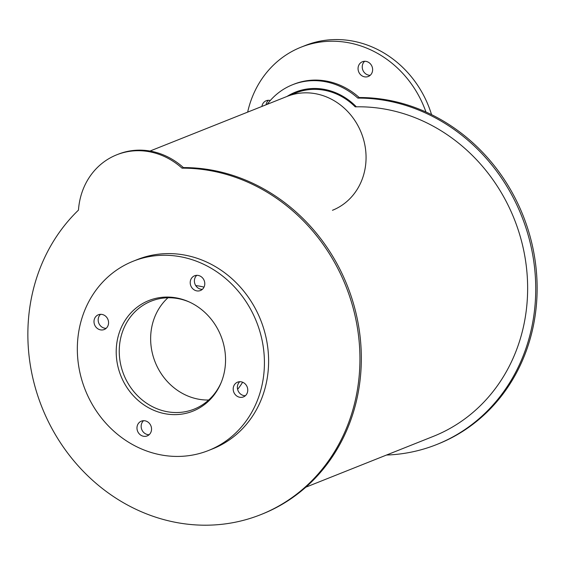 <?xml version="1.0" encoding="UTF-8"?>
<svg xmlns="http://www.w3.org/2000/svg" width="565" height="565" viewBox="0 0 565 565"><rect width="100%" height="100%" fill="white"/><g stroke="black" fill="none" stroke-linecap="round" stroke-linejoin="round"><path stroke-width="0.85" d="M355.23 106.842A61.288 55.455 -111.7 0 0 295.806 92.935A61.288 55.455 -111.7 0 1 355.23 106.842A171.965 155.601 -111.7 0 1 522.604 245.457A171.965 155.601 -111.7 0 1 433.362 436.364L305.842 487.185M167.946 297.776A58.117 52.587 -111.7 0 0 155.276 362.391A58.117 52.587 -111.7 0 0 208.69 400.02M221.332 382.159A58.117 52.587 68.3 0 1 194.134 409.138A58.117 52.587 68.3 0 1 123.883 374.906A58.117 52.587 68.3 0 1 151.109 301.166A58.117 52.587 68.3 0 1 189.409 302.049M120.959 376.078A59.53 53.859 68.3 0 1 148.842 300.552A59.53 53.859 68.3 0 1 220.915 335.907A59.53 53.859 68.3 0 1 192.912 411.143A59.53 53.859 68.3 0 1 120.959 376.078M196.797 275.325A7.938 7.183 -111.7 0 0 195.024 284.188A7.938 7.183 -111.7 0 0 202.376 289.329M190.843 285.855A7.938 7.183 68.3 0 1 194.558 275.791A7.938 7.183 68.3 0 1 204.17 280.501A7.938 7.183 68.3 0 1 200.434 290.53A7.938 7.183 68.3 0 1 190.843 285.855M239.779 381.707A7.938 7.183 -111.7 0 0 238.006 390.577A7.938 7.183 -111.7 0 0 245.358 395.712M233.825 392.244A7.938 7.183 68.3 0 1 237.54 382.173A7.938 7.183 68.3 0 1 247.152 386.884A7.938 7.183 68.3 0 1 243.416 396.92A7.938 7.183 68.3 0 1 233.825 392.244M143.559 420.706A7.938 7.183 -111.7 0 0 141.787 429.57A7.938 7.183 -111.7 0 0 149.139 434.704M137.606 431.236A7.938 7.183 68.3 0 1 141.321 421.165A7.938 7.183 68.3 0 1 150.933 425.876A7.938 7.183 68.3 0 1 147.197 435.912A7.938 7.183 68.3 0 1 137.606 431.236M100.577 314.317A7.938 7.183 -111.7 0 0 98.804 323.18A7.938 7.183 -111.7 0 0 106.156 328.322M94.623 324.847A7.938 7.183 68.3 0 1 98.338 314.783A7.938 7.183 68.3 0 1 107.95 319.493A7.938 7.183 68.3 0 1 104.214 329.529A7.938 7.183 68.3 0 1 94.623 324.847M208.584 450.467L212.772 448.801A101.855 92.166 -111.7 0 0 260.677 320.058A101.855 92.166 -111.7 0 0 137.351 259.561L133.171 261.228A101.855 92.166 -111.7 0 0 85.463 390.464A101.855 92.166 -111.7 0 0 208.584 450.467A101.855 92.166 -111.7 0 0 256.496 321.732A101.855 92.166 -111.7 0 0 133.171 261.228M332.46 210.286A61.288 55.455 -111.7 0 0 361.289 132.817A61.288 55.455 -111.7 0 0 287.084 96.417A61.288 55.455 -111.7 0 0 287.077 96.417L304.57 89.447M364.644 61.288A7.938 7.183 -111.7 0 0 362.871 70.152A7.938 7.183 -111.7 0 0 370.223 75.293M358.683 71.819A7.938 7.183 68.3 0 1 362.405 61.747A7.938 7.183 68.3 0 1 372.017 66.465A7.938 7.183 68.3 0 1 368.281 76.494A7.938 7.183 68.3 0 1 358.683 71.819M268.424 100.28A7.938 7.183 -111.7 0 0 266.094 104.779M261.913 106.446A7.938 7.183 68.3 0 1 266.186 100.747A7.938 7.183 68.3 0 1 270.31 100.492M431.561 114.653A101.855 92.166 -111.7 0 0 305.199 45.525L301.018 47.192A101.855 92.166 -111.7 0 0 247.654 112.131M425.961 112.011A101.855 92.166 -111.7 0 0 301.018 47.192M195.744 285.593A62.171 56.253 68.3 0 1 204.014 287.14M242.618 382.23A62.171 56.253 68.3 0 1 237.611 389.32M260.825 514.616L262.224 514.058A180.786 163.582 -111.7 0 0 356.451 315.129A180.786 163.582 -111.7 0 0 183.413 167.593L182.015 168.151A70.109 63.435 -111.7 0 0 116.736 154.81A70.109 63.435 -111.7 0 0 78.471 210.109A180.786 163.582 -111.7 0 0 56.09 435.834A180.786 163.582 -111.7 0 0 260.825 514.616A180.786 163.582 -111.7 0 0 355.053 315.687A180.786 163.582 -111.7 0 0 182.015 168.151M183.413 167.593A70.109 63.435 -111.7 0 0 118.134 154.252L116.736 154.81M296.173 91.848A62.171 56.253 -111.7 0 0 288.425 95.88M287.034 96.431A62.171 56.253 68.3 0 1 295.474 92.116A62.171 56.253 68.3 0 1 356.353 106.82M386.481 455.044A180.786 163.582 -111.7 0 0 436.625 444.556L438.023 443.998A180.786 163.582 -111.7 0 0 532.251 245.069A180.786 163.582 -111.7 0 0 359.213 97.533L357.815 98.091A70.109 63.435 -111.7 0 0 292.536 84.75A70.109 63.435 -111.7 0 0 267.189 104.341M436.625 444.556A180.786 163.582 -111.7 0 0 530.853 245.627A180.786 163.582 -111.7 0 0 357.815 98.091M359.213 97.533A70.109 63.435 -111.7 0 0 293.934 84.192L292.536 84.75M150.008 151.039L287.084 96.41L150.008 151.039"/></g></svg>
